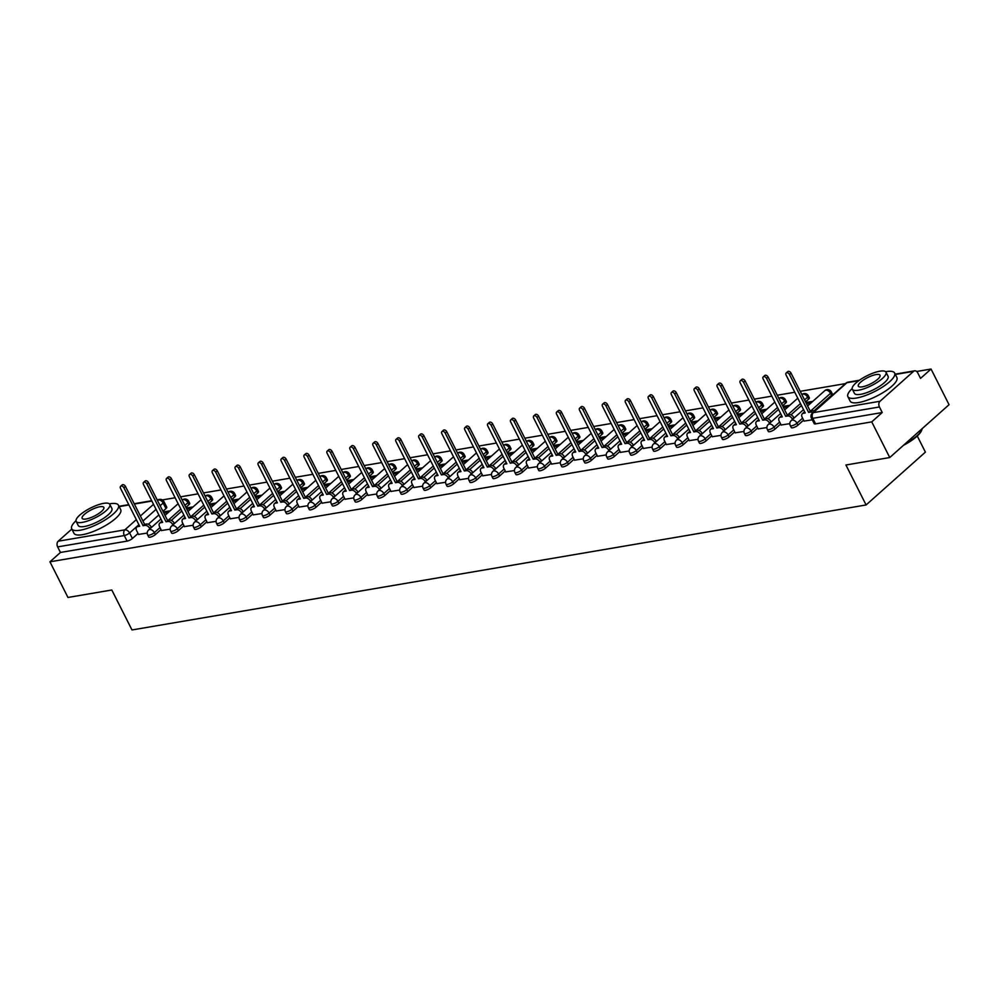 <?xml version="1.0" encoding="UTF-8"?>
<svg xmlns="http://www.w3.org/2000/svg" width="999" height="999" viewBox="0 0 999 999"><rect width="100%" height="100%" fill="white"/><g stroke="black" fill="none" stroke-linecap="round" stroke-linejoin="round"><path stroke-width="1.5" d="M791.27 427.56A4.196 1.199 -26.8 0 0 792.644 427.784A4.196 1.199 -26.8 0 0 797.951 425.174L796.965 423.201A4.196 1.199 153.2 0 1 791.645 425.811A4.196 1.199 153.2 0 1 790.271 425.586L791.27 427.56M768.318 431.468A4.196 1.199 -26.8 0 0 769.692 431.693A4.196 1.199 -26.8 0 0 774.999 429.083L774.013 427.11A4.196 1.199 153.2 0 1 768.693 429.72A4.196 1.199 153.2 0 1 767.332 429.495L768.318 431.468M745.379 435.377A4.196 1.199 -26.8 0 0 746.74 435.601A4.196 1.199 -26.8 0 0 752.06 432.979L751.061 431.019A4.196 1.199 153.2 0 1 745.741 433.628A4.196 1.199 153.2 0 1 744.38 433.404L745.379 435.377M722.427 439.285A4.196 1.199 -26.8 0 0 723.788 439.51A4.196 1.199 -26.8 0 0 729.108 436.888L728.109 434.927A4.196 1.199 153.2 0 1 722.801 437.537A4.196 1.199 153.2 0 1 721.428 437.312L722.427 439.285M699.475 443.194A4.196 1.199 -26.8 0 0 700.836 443.419A4.196 1.199 -26.8 0 0 706.156 440.796L705.157 438.823A4.196 1.199 153.2 0 1 699.849 441.446A4.196 1.199 153.2 0 1 698.476 441.221L699.475 443.194M676.523 447.102A4.196 1.199 -26.8 0 0 677.896 447.327A4.196 1.199 -26.8 0 0 683.204 444.705L682.205 442.732A4.196 1.199 153.2 0 1 676.897 445.354A4.196 1.199 153.2 0 1 675.524 445.129L676.523 447.102M653.571 451.011A4.196 1.199 -26.8 0 0 654.944 451.236A4.196 1.199 -26.8 0 0 660.252 448.613L659.265 446.64A4.196 1.199 153.2 0 1 653.945 449.263A4.196 1.199 153.2 0 1 652.572 449.038L653.571 451.011M630.619 454.907A4.196 1.199 -26.8 0 0 631.992 455.132A4.196 1.199 -26.8 0 0 637.3 452.522L636.313 450.549A4.196 1.199 153.2 0 1 630.993 453.171A4.196 1.199 153.2 0 1 629.632 452.947L630.619 454.907M607.667 458.816A4.196 1.199 -26.8 0 0 609.04 459.041A4.196 1.199 -26.8 0 0 614.36 456.431L613.361 454.458A4.196 1.199 153.2 0 1 608.041 457.08A4.196 1.199 153.2 0 1 606.68 456.855L607.667 458.816M584.727 462.724A4.196 1.199 -26.8 0 0 586.088 462.949A4.196 1.199 -26.8 0 0 591.408 460.339L590.409 458.366A4.196 1.199 153.2 0 1 585.089 460.976A4.196 1.199 153.2 0 1 583.728 460.764L584.727 462.724M561.775 466.633A4.196 1.199 -26.8 0 0 563.136 466.858A4.196 1.199 -26.8 0 0 568.456 464.248L567.457 462.275A4.196 1.199 153.2 0 1 562.15 464.885A4.196 1.199 153.2 0 1 560.776 464.66L561.775 466.633M538.823 470.541A4.196 1.199 -26.8 0 0 540.197 470.766A4.196 1.199 -26.8 0 0 545.504 468.156L544.505 466.183A4.196 1.199 153.2 0 1 539.198 468.793A4.196 1.199 153.2 0 1 537.824 468.568L538.823 470.541M515.871 474.45A4.196 1.199 -26.8 0 0 517.245 474.675A4.196 1.199 -26.8 0 0 522.552 472.065L521.553 470.092A4.196 1.199 153.2 0 1 516.246 472.702A4.196 1.199 153.2 0 1 514.872 472.477L515.871 474.45M492.919 478.359A4.196 1.199 -26.8 0 0 494.293 478.583A4.196 1.199 -26.8 0 0 499.6 475.974L498.613 474.001A4.196 1.199 153.2 0 1 493.294 476.61A4.196 1.199 153.2 0 1 491.933 476.386L492.919 478.359M469.967 482.267A4.196 1.199 -26.8 0 0 471.341 482.492A4.196 1.199 -26.8 0 0 476.66 479.882L475.661 477.909A4.196 1.199 153.2 0 1 470.342 480.519A4.196 1.199 153.2 0 1 468.981 480.294L469.967 482.267M447.028 486.176A4.196 1.199 -26.8 0 0 448.389 486.401A4.196 1.199 -26.8 0 0 453.708 483.791L452.709 481.818A4.196 1.199 153.2 0 1 447.39 484.428A4.196 1.199 153.2 0 1 446.029 484.203L447.028 486.176M424.076 490.084A4.196 1.199 -26.8 0 0 425.437 490.309A4.196 1.199 -26.8 0 0 430.756 487.687L429.757 485.726A4.196 1.199 153.2 0 1 424.45 488.336A4.196 1.199 153.2 0 1 423.077 488.111L424.076 490.084M401.123 493.993A4.196 1.199 -26.8 0 0 402.485 494.218A4.196 1.199 -26.8 0 0 407.804 491.595L406.805 489.635A4.196 1.199 153.2 0 1 401.498 492.245A4.196 1.199 153.2 0 1 400.124 492.02L401.123 493.993M378.171 497.902A4.196 1.199 -26.8 0 0 379.545 498.126A4.196 1.199 -26.8 0 0 384.852 495.504L383.853 493.531A4.196 1.199 153.2 0 1 378.546 496.153A4.196 1.199 153.2 0 1 377.172 495.929L378.171 497.902M355.219 501.81A4.196 1.199 -26.8 0 0 356.593 502.035A4.196 1.199 -26.8 0 0 361.9 499.413L360.914 497.44A4.196 1.199 153.2 0 1 355.594 500.062A4.196 1.199 153.2 0 1 354.22 499.837L355.219 501.81M332.267 505.719A4.196 1.199 -26.8 0 0 333.641 505.944A4.196 1.199 -26.8 0 0 338.948 503.321L337.962 501.348A4.196 1.199 153.2 0 1 332.642 503.971A4.196 1.199 153.2 0 1 331.281 503.746L332.267 505.719M309.315 509.627A4.196 1.199 -26.8 0 0 310.689 509.84A4.196 1.199 -26.8 0 0 316.009 507.23L315.01 505.257A4.196 1.199 153.2 0 1 309.69 507.879A4.196 1.199 153.2 0 1 308.329 507.654L309.315 509.627M286.376 513.523A4.196 1.199 -26.8 0 0 287.737 513.748A4.196 1.199 -26.8 0 0 293.057 511.138L292.058 509.165A4.196 1.199 153.2 0 1 286.75 511.788A4.196 1.199 153.2 0 1 285.377 511.563L286.376 513.523M263.424 517.432A4.196 1.199 -26.8 0 0 264.785 517.657A4.196 1.199 -26.8 0 0 270.105 515.047L269.106 513.074A4.196 1.199 153.2 0 1 263.798 515.684A4.196 1.199 153.2 0 1 262.425 515.472L263.424 517.432M240.472 521.341A4.196 1.199 -26.8 0 0 241.845 521.565A4.196 1.199 -26.8 0 0 247.153 518.956L246.154 516.982A4.196 1.199 153.2 0 1 240.846 519.592A4.196 1.199 153.2 0 1 239.473 519.368L240.472 521.341M217.52 525.249A4.196 1.199 -26.8 0 0 218.893 525.474A4.196 1.199 -26.8 0 0 224.201 522.864L223.214 520.891A4.196 1.199 153.2 0 1 217.894 523.501A4.196 1.199 153.2 0 1 216.521 523.276L217.52 525.249M194.568 529.158A4.196 1.199 -26.8 0 0 195.941 529.383A4.196 1.199 -26.8 0 0 201.249 526.773L200.262 524.8A4.196 1.199 153.2 0 1 194.942 527.41A4.196 1.199 153.2 0 1 193.581 527.185L194.568 529.158M171.616 533.066A4.196 1.199 -26.8 0 0 172.989 533.291A4.196 1.199 -26.8 0 0 178.309 530.681L177.31 528.708A4.196 1.199 153.2 0 1 171.99 531.318A4.196 1.199 153.2 0 1 170.629 531.093L171.616 533.066M148.676 536.975A4.196 1.199 -26.8 0 0 150.037 537.2A4.196 1.199 -26.8 0 0 155.357 534.59L154.358 532.617A4.196 1.199 153.2 0 1 149.038 535.227A4.196 1.199 153.2 0 1 147.677 535.002L148.676 536.975M889.747 457.542L845.916 464.997L866.096 504.957L131.98 629.957L111.801 589.997L67.957 597.464L49.95 561.813L871.74 421.878L889.747 457.542L949.05 404.695L931.043 369.043L916.707 371.478M845.429 383.616L800.211 391.321M794.767 392.245L777.259 395.229M771.827 396.153L754.32 399.138M748.875 400.062L731.368 403.047M725.923 403.971L708.416 406.955M702.971 407.879L685.464 410.851M680.019 411.788L662.512 414.76M657.067 415.696L639.56 418.668M634.128 419.605L616.62 422.577M611.176 423.501L593.668 426.486M588.224 427.41L570.716 430.394M565.272 431.318L547.764 434.303M542.32 435.227L524.812 438.211M519.368 439.135L501.86 442.12M496.428 443.044L478.921 446.029M473.476 446.953L455.969 449.937M450.524 450.861L433.017 453.846M427.572 454.77L410.065 457.754M404.62 458.678L387.113 461.663M381.668 462.587L364.16 465.559M358.716 466.496L341.208 469.468M335.776 470.404L318.269 473.376M312.824 474.313L295.317 477.285M289.872 478.209L272.365 481.193M266.92 482.117L249.413 485.102M243.968 486.026L226.461 489.011M221.016 489.935L203.509 492.919M198.077 493.843L180.569 496.828M175.125 497.752L162.35 499.925M917.257 436.014L925.399 452.122L866.096 504.957M931.043 369.043L920.541 378.396L917.731 372.839A4.196 2.947 80.3 0 0 914.659 370.829A4.196 2.947 80.3 0 0 913.548 371.366L879.994 401.273A4.196 2.947 80.3 0 0 879.432 406.968L812.786 418.319A4.196 1.199 153.2 0 1 811.413 418.094L814.222 423.651A4.196 1.199 153.2 0 0 815.596 423.876L812.786 418.319A4.196 2.947 80.3 0 1 813.348 412.624L879.994 401.273M871.74 421.878L882.229 412.525L879.432 406.968M165.971 508.591L163.162 503.034A4.196 1.199 153.2 0 0 163.961 501.648L166.771 507.192A4.196 1.199 153.2 0 1 165.971 508.591L162.937 511.288M158.866 514.91L148.351 524.288M138.037 533.466L132.405 538.498L129.595 532.942A4.196 1.199 153.2 0 1 124.288 535.551L57.642 546.903A4.196 2.947 -99.7 0 1 58.204 541.208L71.828 529.058M57.642 546.903L60.452 552.459L49.95 561.813M193.144 506.868L186.801 507.942L187.4 509.128M161.476 530.506L170.18 529.158M216.096 502.959L209.753 504.033L210.339 505.219M184.428 526.598L193.132 525.249M239.036 499.05L232.692 500.124L233.291 501.311M207.367 522.702L216.071 521.341M261.988 495.142L255.644 496.228L256.243 497.402M230.319 518.793L239.023 517.432M284.94 491.233L278.596 492.32L279.196 493.494M253.271 514.885L261.975 513.523M307.892 487.325L301.548 488.411L302.148 489.585M276.224 510.976L284.927 509.615M330.844 483.416L324.5 484.503L325.1 485.676M299.176 507.067L307.879 505.706M353.796 479.508L347.452 480.594L348.039 481.768M322.128 503.159L330.831 501.798M376.735 475.599L370.392 476.685L370.991 477.859M345.067 499.25L353.771 497.889M399.687 471.703L393.344 472.777L393.943 473.963M368.019 495.342L376.723 493.981M422.639 467.794L416.296 468.868L416.895 470.054M390.971 491.433L399.675 490.072M445.591 463.886L439.248 464.96L439.847 466.146M413.923 487.524L422.627 486.176M468.543 459.977L462.2 461.051L462.799 462.237M436.875 483.616L445.579 482.267M491.496 456.068L485.152 457.142L485.739 458.329M459.827 479.707L468.531 478.359M514.435 452.16L508.104 453.234L508.691 454.42M482.779 475.799L491.471 474.45M537.387 448.251L531.043 449.325L531.643 450.512M505.719 471.89L514.423 470.541M560.339 444.343L553.995 445.417L554.595 446.603M528.671 467.994L537.375 466.633M583.291 440.434L576.947 441.521L577.547 442.694M551.623 464.085L560.327 462.724M606.243 436.526L599.899 437.612L600.499 438.786M574.575 460.177L583.279 458.816M629.195 432.617L622.852 433.703L623.451 434.877M597.527 456.268L606.231 454.907M652.147 428.708L645.804 429.795L646.39 430.969M620.479 452.36L629.183 450.999M675.087 424.8L668.743 425.886L669.342 427.06M643.418 448.451L652.122 447.09M698.039 420.891L691.695 421.978L692.295 423.151M666.37 444.543L675.074 443.181M720.991 416.995L714.647 418.069L715.247 419.255M689.322 440.634L698.026 439.273M743.943 413.087L737.599 414.16L738.199 415.347M712.275 436.725L720.978 435.364M766.895 409.178L760.551 410.252L761.151 411.438M735.227 432.817L743.93 431.468M789.847 405.269L783.503 406.343L784.09 407.53M758.179 428.908L766.882 427.56M812.786 401.361L806.455 402.435L807.042 403.621M781.118 425L789.822 423.651M804.07 421.091L812.287 419.817M831.518 395.267L830.519 393.294A4.196 1.199 153.2 0 0 831.318 391.908L832.317 393.881A4.196 1.199 -26.8 0 1 831.518 395.267L813.898 410.964M803.596 420.142L797.951 425.174M808.566 399.175L807.579 397.202A4.196 1.199 153.2 0 0 808.366 395.816L809.365 397.777A4.196 1.199 -26.8 0 1 808.566 399.175L805.544 401.873M801.473 405.494L790.958 414.872M780.644 424.051L774.999 429.083M785.614 403.084L784.627 401.111A4.196 1.199 153.2 0 0 785.426 399.725L786.413 401.685A4.196 1.199 -26.8 0 1 785.614 403.084L782.592 405.769M778.521 409.403L768.006 418.781M757.692 427.959L752.06 432.979M762.674 406.98L761.675 405.02A4.196 1.199 153.2 0 0 762.474 403.621L763.461 405.594A4.196 1.199 -26.8 0 1 762.674 406.98L759.64 409.677M755.569 413.311L745.054 422.677M734.74 431.868L729.108 436.888M739.722 410.889L738.723 408.928A4.196 1.199 153.2 0 0 739.522 407.53L740.521 409.503A4.196 1.199 -26.8 0 1 739.722 410.889L736.688 413.586M732.617 417.22L722.102 426.585M711.788 435.776L706.156 440.796M716.77 414.797L715.771 412.824A4.196 1.199 153.2 0 0 716.57 411.438L717.569 413.411A4.196 1.199 -26.8 0 1 716.77 414.797L713.748 417.495M709.665 421.128L699.15 430.494M688.848 439.685L683.204 444.705M693.818 418.706L692.819 416.733A4.196 1.199 153.2 0 0 693.618 415.347L694.617 417.32A4.196 1.199 -26.8 0 1 693.818 418.706L690.796 421.403M686.713 425.037L676.198 434.403M665.896 443.593L660.252 448.613M670.866 422.614L669.867 420.641A4.196 1.199 153.2 0 0 670.666 419.255L671.665 421.228A4.196 1.199 -26.8 0 1 670.866 422.614L667.844 425.312M663.773 428.946L653.246 438.311M642.944 447.502L637.3 452.522M647.914 426.523L646.927 424.55A4.196 1.199 153.2 0 0 647.727 423.164L648.713 425.137A4.196 1.199 -26.8 0 1 647.914 426.523L644.892 429.22M640.821 432.854L630.307 442.22M619.992 451.411L614.36 456.431M624.974 430.432L623.975 428.459A4.196 1.199 153.2 0 0 624.775 427.072L625.761 429.046A4.196 1.199 -26.8 0 1 624.974 430.432L621.94 433.129M617.869 436.763L607.355 446.128M597.04 455.319L591.408 460.339M602.022 434.34L601.023 432.367A4.196 1.199 153.2 0 0 601.823 430.981L602.822 432.954A4.196 1.199 -26.8 0 1 602.022 434.34L598.988 437.038M594.917 440.671L584.403 450.037M574.088 459.228L568.456 464.248M579.07 438.249L578.071 436.276A4.196 1.199 153.2 0 0 578.871 434.89L579.87 436.863A4.196 1.199 -26.8 0 1 579.07 438.249L576.048 440.946M571.965 444.58L561.45 453.946M551.148 463.124L545.504 468.156M556.118 442.157L555.119 440.184A4.196 1.199 153.2 0 0 555.919 438.798L556.918 440.771A4.196 1.199 -26.8 0 1 556.118 442.157L553.096 444.855M549.013 448.489L538.498 457.854M528.196 467.033L522.552 472.065M533.166 446.066L532.167 444.093A4.196 1.199 153.2 0 0 532.966 442.707L533.966 444.68A4.196 1.199 -26.8 0 1 533.166 446.066L530.144 448.763M526.061 452.385L515.546 461.763M505.244 470.941L499.6 475.974M510.214 449.975L509.228 448.002A4.196 1.199 153.2 0 0 510.014 446.615L511.013 448.588A4.196 1.199 -26.8 0 1 510.214 449.975L507.192 452.672M503.121 456.293L492.607 465.671M482.292 474.85L476.66 479.882M487.262 453.883L486.276 451.91A4.196 1.199 153.2 0 0 487.075 450.524L488.061 452.485A4.196 1.199 -26.8 0 1 487.262 453.883L484.24 456.58M480.169 460.202L469.655 469.58M459.34 478.758L453.708 483.791M464.323 457.792L463.324 455.819A4.196 1.199 153.2 0 0 464.123 454.433L465.122 456.393A4.196 1.199 -26.8 0 1 464.323 457.792L461.288 460.477M457.217 464.11L446.703 473.489M436.388 482.667L430.756 487.687M441.371 461.688L440.372 459.727A4.196 1.199 153.2 0 0 441.171 458.329L442.17 460.302A4.196 1.199 -26.8 0 1 441.371 461.688L438.349 464.385M434.265 468.019L423.751 477.397M413.449 486.575L407.804 491.595M418.419 465.596L417.42 463.636A4.196 1.199 153.2 0 0 418.219 462.237L419.218 464.21A4.196 1.199 -26.8 0 1 418.419 465.596L415.397 468.294M411.313 471.928L400.799 481.293M390.497 490.484L384.852 495.504M395.467 469.505L394.468 467.544A4.196 1.199 153.2 0 0 395.267 466.146L396.266 468.119A4.196 1.199 -26.8 0 1 395.467 469.505L392.445 472.202M388.361 475.836L377.847 485.202M367.545 494.393L361.9 499.413M372.515 473.414L371.528 471.441A4.196 1.199 153.2 0 0 372.315 470.054L373.314 472.028A4.196 1.199 -26.8 0 1 372.515 473.414L369.493 476.111M365.422 479.745L354.907 489.11M344.593 498.301L338.948 503.321M349.563 477.322L348.576 475.349A4.196 1.199 153.2 0 0 349.375 473.963L350.362 475.936A4.196 1.199 -26.8 0 1 349.563 477.322L346.541 480.019M342.47 483.653L331.955 493.019M321.641 502.21L316.009 507.23M326.623 481.231L325.624 479.258A4.196 1.199 153.2 0 0 326.423 477.872L327.41 479.845A4.196 1.199 -26.8 0 1 326.623 481.231L323.589 483.928M319.518 487.562L309.003 496.928M298.689 506.118L293.057 511.138M303.671 485.139L302.672 483.166A4.196 1.199 153.2 0 0 303.471 481.78L304.47 483.753A4.196 1.199 -26.8 0 1 303.671 485.139L300.637 487.837M296.566 491.471L286.051 500.836M275.736 510.027L270.105 515.047M280.719 489.048L279.72 487.075A4.196 1.199 153.2 0 0 280.519 485.689L281.518 487.662A4.196 1.199 -26.8 0 1 280.719 489.048L277.697 491.745M273.614 495.379L263.099 504.745M252.797 513.936L247.153 518.956M257.767 492.957L256.768 490.984A4.196 1.199 153.2 0 0 257.567 489.597L258.566 491.57A4.196 1.199 -26.8 0 1 257.767 492.957L254.745 495.654M250.662 499.288L240.147 508.653M229.845 517.832L224.201 522.864M234.815 496.865L233.816 494.892A4.196 1.199 153.2 0 0 234.615 493.506L235.614 495.479A4.196 1.199 -26.8 0 1 234.815 496.865L231.793 499.562M227.722 503.196L217.195 512.562M206.893 521.74L201.249 526.773M211.863 500.774L210.876 498.801A4.196 1.199 153.2 0 0 211.676 497.415L212.662 499.388A4.196 1.199 -26.8 0 1 211.863 500.774L208.841 503.471M204.77 507.092L194.256 516.471M183.941 525.649L178.309 530.681M188.923 504.682L187.924 502.709A4.196 1.199 153.2 0 0 188.724 501.323L189.71 503.296A4.196 1.199 -26.8 0 1 188.923 504.682L185.889 507.38M181.818 511.001L171.304 520.379M160.989 529.557L155.357 534.59M170.192 510.776L163.848 511.85L164.448 513.036M138.524 534.415L147.228 533.066M163.873 513.136L168.406 512.362M882.229 412.525L815.596 423.876M60.452 552.459L127.085 541.108A4.196 1.199 -26.8 0 0 132.405 538.498M186.825 509.228L191.358 508.454M209.778 505.319L214.31 504.545M232.73 501.411L237.263 500.636M255.682 497.502L260.215 496.728M278.621 493.593L283.167 492.819M301.573 489.685L306.106 488.911M324.525 485.776L329.058 485.002M347.477 481.868L352.01 481.093M370.429 477.959L374.962 477.185M393.381 474.05L397.914 473.276M416.321 470.142L420.866 469.38M439.273 466.233L443.806 465.472M462.225 462.325L466.758 461.563M485.177 458.429L489.71 457.654M508.129 454.52L512.662 453.746M531.081 450.611L535.614 449.837M554.033 446.703L558.566 445.929M576.972 442.794L581.518 442.02M599.924 438.886L604.457 438.111M622.877 434.977L627.409 434.203M645.829 431.068L650.361 430.294M668.781 427.16L673.314 426.386M691.733 423.251L696.266 422.477M714.672 419.343L719.218 418.569M737.624 415.434L742.157 414.672M760.576 411.526L765.109 410.764M783.528 407.617L788.061 406.855M806.48 403.721L811.013 402.947M149.925 528.833L149.738 528.459A4.196 2.735 -131.7 0 0 144.98 525.387L143.069 525.711L144.605 524.338L146.528 524.013A4.196 2.735 48.3 0 1 151.274 527.085L151.461 527.46M143.069 525.711L123.926 487.812A2.41 1.573 -131.7 0 0 120.629 486.301A2.41 1.573 -131.7 0 0 120.542 488.386L139.685 526.286L137.775 526.61A4.196 2.735 -131.7 0 0 136.801 527.06L138.337 525.686A4.196 2.735 48.3 0 1 139.173 525.262M120.629 486.301L122.178 484.927A2.41 1.573 48.3 0 1 125.462 486.438L144.605 524.338M136.801 527.06A4.196 2.735 -131.7 0 0 136.638 530.694L138.586 534.54M172.877 524.925L172.677 524.55A4.196 2.735 -131.7 0 0 167.932 521.478L166.021 521.803L169.468 520.104A4.196 2.735 48.3 0 1 174.226 523.176L174.413 523.551M166.021 521.803L146.878 483.903A2.41 1.573 -131.7 0 0 143.581 482.392A2.41 1.573 -131.7 0 0 143.494 484.478L162.637 522.377L160.727 522.702A4.196 2.735 -131.7 0 0 159.74 523.151L161.289 521.778A4.196 2.735 48.3 0 1 162.125 521.353M143.581 482.392L145.117 481.019A2.41 1.573 48.3 0 1 148.414 482.529L167.557 520.429M159.74 523.151A4.196 2.735 -131.7 0 0 159.59 526.785L161.526 530.631M195.816 521.016L195.629 520.654A4.196 2.735 -131.7 0 0 190.884 517.569L188.973 517.894L192.42 516.196A4.196 2.735 48.3 0 1 197.178 519.28L197.365 519.642M188.973 517.894L169.83 479.995A2.41 1.573 -131.7 0 0 166.533 478.484A2.41 1.573 -131.7 0 0 166.446 480.569L185.589 518.469L183.666 518.793A4.196 2.735 -131.7 0 0 182.692 519.243L184.241 517.869A4.196 2.735 48.3 0 1 185.065 517.445M166.533 478.484L168.069 477.11A2.41 1.573 48.3 0 1 171.366 478.621L190.509 516.52M182.692 519.243A4.196 2.735 -131.7 0 0 182.542 522.877L184.478 526.723M75.986 520.754A26.186 7.505 -26.8 0 0 71.691 528.796A26.186 7.505 -26.8 0 0 80.245 530.207A26.186 7.505 -26.8 0 0 106.768 518.906A26.186 7.505 -26.8 0 0 118.444 505.182A26.186 7.505 -26.8 0 0 109.89 503.783A26.186 7.505 -26.8 0 0 109.428 503.871M71.691 528.796L73.951 533.279A26.186 7.505 -26.8 0 0 82.505 534.677A26.186 7.505 -26.8 0 0 109.028 523.389A26.186 7.505 -26.8 0 0 120.717 509.665L118.444 505.182M109.815 504.37L111.9 508.491A18.856 5.407 153.2 0 1 103.496 518.369A18.856 5.407 153.2 0 1 84.403 526.498A18.856 5.407 153.2 0 1 78.234 525.499L76.161 521.378A18.856 5.407 -26.8 0 0 82.318 522.377A18.856 5.407 -26.8 0 0 101.411 514.248A18.856 5.407 -26.8 0 0 109.815 504.37A18.856 5.407 -26.8 0 0 103.659 503.359A18.856 5.407 -26.8 0 0 84.565 511.488A18.856 5.407 -26.8 0 0 76.161 521.378M99.863 506.743A12.15 3.484 -26.8 0 0 87.562 511.988A12.15 3.484 -26.8 0 0 82.143 518.344A12.15 3.484 -26.8 0 0 86.114 518.993A12.15 3.484 -26.8 0 0 98.414 513.761A12.15 3.484 -26.8 0 0 103.834 507.392A12.15 3.484 -26.8 0 0 99.863 506.743M904.744 444.18A26.186 7.505 -26.8 0 0 921.902 429.682L921.615 430.432A25.562 7.318 153.2 0 1 903.396 445.379M921.902 429.682A26.186 7.505 -26.8 0 0 922.177 428.646M852.172 388.599A26.186 7.505 -26.8 0 0 847.876 396.64A26.186 7.505 -26.8 0 0 856.43 398.039A26.186 7.505 -26.8 0 0 882.954 386.75A26.186 7.505 -26.8 0 0 894.629 373.027A26.186 7.505 -26.8 0 0 886.076 371.616A26.186 7.505 -26.8 0 0 885.614 371.703M847.876 396.64L850.137 401.123A26.186 7.505 -26.8 0 0 858.69 402.522A26.186 7.505 -26.8 0 0 885.214 391.221A26.186 7.505 -26.8 0 0 896.89 377.497L894.629 373.027M886.001 372.202L888.086 376.323A18.856 5.407 153.2 0 1 879.669 386.213A18.856 5.407 153.2 0 1 860.576 394.343A18.856 5.407 153.2 0 1 854.42 393.331L852.334 389.21A18.856 5.407 -26.8 0 0 858.503 390.222A18.856 5.407 -26.8 0 0 877.597 382.093A18.856 5.407 -26.8 0 0 886.001 372.202A18.856 5.407 -26.8 0 0 879.844 371.203A18.856 5.407 -26.8 0 0 860.751 379.333A18.856 5.407 -26.8 0 0 852.334 389.21M876.048 374.575A12.15 3.484 -26.8 0 0 863.748 379.82A12.15 3.484 -26.8 0 0 858.328 386.188A12.15 3.484 -26.8 0 0 862.299 386.838A12.15 3.484 -26.8 0 0 874.6 381.593A12.15 3.484 -26.8 0 0 880.019 375.224A12.15 3.484 -26.8 0 0 876.048 374.575M218.769 517.107L218.581 516.745A4.196 2.735 -131.7 0 0 213.836 513.661L211.913 513.986L215.372 512.287A4.196 2.735 48.3 0 1 220.13 515.372L220.317 515.734M211.913 513.986L192.77 476.086A2.41 1.573 -131.7 0 0 189.485 474.575A2.41 1.573 -131.7 0 0 189.385 476.66L208.529 514.56L206.618 514.885A4.196 2.735 -131.7 0 0 205.644 515.334L207.193 513.961A4.196 2.735 48.3 0 1 208.017 513.536M189.485 474.575L191.021 473.201A2.41 1.573 48.3 0 1 194.318 474.712L213.461 512.612M205.644 515.334A4.196 2.735 -131.7 0 0 205.494 518.968L207.43 522.814M241.721 513.199L241.533 512.837A4.196 2.735 -131.7 0 0 236.775 509.752L234.865 510.077L236.413 508.703L238.324 508.379A4.196 2.735 48.3 0 1 243.069 511.463L243.257 511.825M234.865 510.077L215.722 472.177A2.41 1.573 -131.7 0 0 212.425 470.666A2.41 1.573 -131.7 0 0 212.337 472.752L231.481 510.651L229.57 510.976A4.196 2.735 -131.7 0 0 228.596 511.438L230.132 510.064A4.196 2.735 48.3 0 1 230.969 509.627M212.425 470.666L213.973 469.293A2.41 1.573 48.3 0 1 217.27 470.804L236.413 508.703M228.596 511.438A4.196 2.735 -131.7 0 0 228.446 515.059L230.382 518.906M264.673 509.29L264.485 508.928A4.196 2.735 -131.7 0 0 259.728 505.844L257.817 506.168L259.365 504.795L261.276 504.47A4.196 2.735 48.3 0 1 266.021 507.554L266.209 507.917M257.817 506.168L238.674 468.269A2.41 1.573 -131.7 0 0 235.377 466.758A2.41 1.573 -131.7 0 0 235.289 468.843L254.433 506.743L252.522 507.067A4.196 2.735 -131.7 0 0 251.548 507.529L253.084 506.156A4.196 2.735 48.3 0 1 253.921 505.731M235.377 466.758L236.925 465.384A2.41 1.573 48.3 0 1 240.222 466.895L259.365 504.795M251.548 507.529A4.196 2.735 -131.7 0 0 251.386 511.151L253.334 514.997M287.625 505.394L287.437 505.019A4.196 2.735 -131.7 0 0 282.68 501.935L280.769 502.26L282.305 500.886L284.228 500.561A4.196 2.735 48.3 0 1 288.973 503.646L289.161 504.02M280.769 502.26L261.626 464.36A2.41 1.573 -131.7 0 0 258.329 462.849A2.41 1.573 -131.7 0 0 258.242 464.935L277.385 502.834L275.474 503.159A4.196 2.735 -131.7 0 0 274.5 503.621L276.036 502.247A4.196 2.735 48.3 0 1 276.873 501.823M258.329 462.849L259.877 461.476A2.41 1.573 48.3 0 1 263.162 462.987L282.305 500.886M274.5 503.621A4.196 2.735 -131.7 0 0 274.338 507.242L276.286 511.088M310.577 501.486L310.389 501.111A4.196 2.735 -131.7 0 0 305.632 498.026L303.721 498.351L307.168 496.653A4.196 2.735 48.3 0 1 311.925 499.737L312.113 500.112M303.721 498.351L284.578 460.452A2.41 1.573 -131.7 0 0 281.281 458.941A2.41 1.573 -131.7 0 0 281.194 461.026L300.337 498.926L298.426 499.25A4.196 2.735 -131.7 0 0 297.44 499.712L298.988 498.339A4.196 2.735 48.3 0 1 299.825 497.914M281.281 458.941L282.817 457.567A2.41 1.573 48.3 0 1 286.114 459.078L305.257 496.978M297.44 499.712A4.196 2.735 -131.7 0 0 297.29 503.334L299.225 507.18M333.516 497.577L333.329 497.202A4.196 2.735 -131.7 0 0 328.584 494.118L326.673 494.443L330.12 492.744A4.196 2.735 48.3 0 1 334.877 495.829L335.065 496.203M326.673 494.443L307.53 456.543A2.41 1.573 -131.7 0 0 304.233 455.032A2.41 1.573 -131.7 0 0 304.146 457.13L323.289 495.017L321.378 495.342A4.196 2.735 -131.7 0 0 320.392 495.804L321.94 494.43A4.196 2.735 48.3 0 1 322.764 494.006M304.233 455.032L305.769 453.658A2.41 1.573 48.3 0 1 309.066 455.169L328.209 493.069M320.392 495.804A4.196 2.735 -131.7 0 0 320.242 499.425L322.178 503.271M356.468 493.668L356.281 493.294A4.196 2.735 -131.7 0 0 351.536 490.209L349.625 490.534L353.072 488.836A4.196 2.735 48.3 0 1 357.829 491.92L358.017 492.295M349.625 490.534L330.482 452.634A2.41 1.573 -131.7 0 0 327.185 451.123A2.41 1.573 -131.7 0 0 327.098 453.221L346.241 491.108L344.318 491.433A4.196 2.735 -131.7 0 0 343.344 491.895L344.892 490.521A4.196 2.735 48.3 0 1 345.716 490.097M327.185 451.123L328.721 449.75A2.41 1.573 48.3 0 1 332.018 451.261L351.161 489.16M343.344 491.895A4.196 2.735 -131.7 0 0 343.194 495.529L345.13 499.363M379.42 489.76L379.233 489.385A4.196 2.735 -131.7 0 0 374.475 486.301L372.565 486.625L374.113 485.252L376.024 484.927A4.196 2.735 48.3 0 1 380.781 488.012L380.969 488.386M372.565 486.625L353.421 448.738A2.41 1.573 -131.7 0 0 350.137 447.227A2.41 1.573 -131.7 0 0 350.037 449.313L369.18 487.2L367.27 487.537A4.196 2.735 -131.7 0 0 366.296 487.987L367.832 486.613A4.196 2.735 48.3 0 1 368.668 486.188M350.137 447.227L351.673 445.854A2.41 1.573 48.3 0 1 354.97 447.352L374.113 485.252M366.296 487.987A4.196 2.735 -131.7 0 0 366.146 491.62L368.082 495.454M402.372 485.851L402.185 485.477A4.196 2.735 -131.7 0 0 397.427 482.392L395.517 482.717L397.065 481.343L398.976 481.019A4.196 2.735 48.3 0 1 403.721 484.103L403.908 484.478M395.517 482.717L376.373 444.83A2.41 1.573 -131.7 0 0 373.077 443.319A2.41 1.573 -131.7 0 0 372.989 445.404L392.132 483.304L390.222 483.628A4.196 2.735 -131.7 0 0 389.248 484.078L390.784 482.704A4.196 2.735 48.3 0 1 391.62 482.28M373.077 443.319L374.625 441.945A2.41 1.573 48.3 0 1 377.922 443.456L397.065 481.343M389.248 484.078A4.196 2.735 -131.7 0 0 389.086 487.712L391.034 491.545M425.324 481.943L425.137 481.568A4.196 2.735 -131.7 0 0 420.379 478.484L418.469 478.808L420.005 477.435L421.928 477.11A4.196 2.735 48.3 0 1 426.673 480.194L426.86 480.569M418.469 478.808L399.325 440.921A2.41 1.573 -131.7 0 0 396.029 439.41A2.41 1.573 -131.7 0 0 395.941 441.496L415.084 479.395L413.174 479.72A4.196 2.735 -131.7 0 0 412.2 480.169L413.736 478.796A4.196 2.735 48.3 0 1 414.573 478.371M396.029 439.41L397.577 438.037A2.41 1.573 48.3 0 1 400.874 439.548L420.005 477.435M412.2 480.169A4.196 2.735 -131.7 0 0 412.038 483.803L413.986 487.637M448.276 478.034L448.089 477.659A4.196 2.735 -131.7 0 0 443.331 474.575L441.421 474.912L444.867 473.201A4.196 2.735 48.3 0 1 449.625 476.286L449.812 476.66M441.421 474.912L422.277 437.013A2.41 1.573 -131.7 0 0 418.981 435.502A2.41 1.573 -131.7 0 0 418.893 437.587L438.037 475.487L436.126 475.811A4.196 2.735 -131.7 0 0 435.139 476.261L436.688 474.887A4.196 2.735 48.3 0 1 437.525 474.463M418.981 435.502L420.529 434.128A2.41 1.573 48.3 0 1 423.813 435.639L442.957 473.538M435.139 476.261A4.196 2.735 -131.7 0 0 434.99 479.895L436.925 483.728M471.216 474.125L471.029 473.751A4.196 2.735 -131.7 0 0 466.283 470.679L464.373 471.004L465.909 469.63L467.819 469.305A4.196 2.735 48.3 0 1 472.577 472.377L472.764 472.752M464.373 471.004L445.229 433.104A2.41 1.573 -131.7 0 0 441.933 431.593A2.41 1.573 -131.7 0 0 441.845 433.678L460.989 471.578L459.078 471.903A4.196 2.735 -131.7 0 0 458.091 472.352L459.64 470.979A4.196 2.735 48.3 0 1 460.477 470.554M441.933 431.593L443.469 430.219A2.41 1.573 48.3 0 1 446.765 431.73L465.909 469.63M458.091 472.352A4.196 2.735 -131.7 0 0 457.942 475.986L459.877 479.832M494.168 470.217L493.981 469.842A4.196 2.735 -131.7 0 0 489.235 466.77L487.325 467.095L488.861 465.721L490.771 465.397A4.196 2.735 48.3 0 1 495.529 468.469L495.716 468.843M487.325 467.095L468.181 429.195A2.41 1.573 -131.7 0 0 464.885 427.684A2.41 1.573 -131.7 0 0 464.797 429.77L483.941 467.669L482.017 467.994A4.196 2.735 -131.7 0 0 481.043 468.444L482.592 467.07A4.196 2.735 48.3 0 1 483.416 466.645M464.885 427.684L466.421 426.311A2.41 1.573 48.3 0 1 469.717 427.822L488.861 465.721M481.043 468.444A4.196 2.735 -131.7 0 0 480.894 472.077L482.829 475.924M517.12 466.308L516.933 465.946A4.196 2.735 -131.7 0 0 512.187 462.862L510.264 463.186L513.723 461.488A4.196 2.735 48.3 0 1 518.481 464.572L518.668 464.935M510.264 463.186L491.121 425.287A2.41 1.573 -131.7 0 0 487.837 423.776A2.41 1.573 -131.7 0 0 487.737 425.861L506.88 463.761L504.97 464.085A4.196 2.735 -131.7 0 0 503.996 464.535L505.531 463.161A4.196 2.735 48.3 0 1 506.368 462.737M487.837 423.776L489.373 422.402A2.41 1.573 48.3 0 1 492.669 423.913L511.813 461.813M503.996 464.535A4.196 2.735 -131.7 0 0 503.846 468.169L505.781 472.015M540.072 462.4L539.885 462.038A4.196 2.735 -131.7 0 0 535.127 458.953L533.216 459.278L534.765 457.904L536.675 457.579A4.196 2.735 48.3 0 1 541.421 460.664L541.608 461.026M533.216 459.278L514.073 421.378A2.41 1.573 -131.7 0 0 510.776 419.867A2.41 1.573 -131.7 0 0 510.689 421.953L529.832 459.852L527.922 460.177A4.196 2.735 -131.7 0 0 526.948 460.626L528.483 459.253A4.196 2.735 48.3 0 1 529.32 458.828M510.776 419.867L512.325 418.494A2.41 1.573 48.3 0 1 515.621 420.005L534.765 457.904M526.948 460.626A4.196 2.735 -131.7 0 0 526.785 464.26L528.733 468.106M563.024 458.491L562.837 458.129A4.196 2.735 -131.7 0 0 558.079 455.044L556.168 455.369L557.717 453.996L559.627 453.671A4.196 2.735 48.3 0 1 564.373 456.755L564.56 457.117M556.168 455.369L537.025 417.47A2.41 1.573 -131.7 0 0 533.728 415.959A2.41 1.573 -131.7 0 0 533.641 418.044L552.784 455.944L550.874 456.268A4.196 2.735 -131.7 0 0 549.9 456.73L551.436 455.357A4.196 2.735 48.3 0 1 552.272 454.92M533.728 415.959L535.277 414.585A2.41 1.573 48.3 0 1 538.573 416.096L557.717 453.996M549.9 456.73A4.196 2.735 -131.7 0 0 549.737 460.352L551.685 464.198M585.976 454.582L585.789 454.22A4.196 2.735 -131.7 0 0 581.031 451.136L579.12 451.461L580.656 450.087L582.579 449.762A4.196 2.735 48.3 0 1 587.325 452.847L587.512 453.209M579.12 451.461L559.977 413.561A2.41 1.573 -131.7 0 0 556.68 412.05A2.41 1.573 -131.7 0 0 556.593 414.135L575.736 452.035L573.826 452.36A4.196 2.735 -131.7 0 0 572.852 452.822L574.388 451.448A4.196 2.735 48.3 0 1 575.224 451.024M556.68 412.05L558.229 410.676A2.41 1.573 48.3 0 1 561.513 412.187L580.656 450.087M572.852 452.822A4.196 2.735 -131.7 0 0 572.689 456.443L574.637 460.289M608.928 450.686L608.741 450.312A4.196 2.735 -131.7 0 0 603.983 447.227L602.072 447.552L605.519 445.854A4.196 2.735 48.3 0 1 610.277 448.938L610.464 449.3M602.072 447.552L582.929 409.652A2.41 1.573 -131.7 0 0 579.632 408.141A2.41 1.573 -131.7 0 0 579.545 410.227L598.688 448.126L596.778 448.451A4.196 2.735 -131.7 0 0 595.791 448.913L597.34 447.54A4.196 2.735 48.3 0 1 598.176 447.115M579.632 408.141L581.168 406.768A2.41 1.573 48.3 0 1 584.465 408.279L603.608 446.178M595.791 448.913A4.196 2.735 -131.7 0 0 595.641 452.535L597.577 456.381M631.868 446.778L631.68 446.403A4.196 2.735 -131.7 0 0 626.935 443.319L625.024 443.643L628.471 441.945A4.196 2.735 48.3 0 1 633.229 445.03L633.416 445.404M625.024 443.643L605.881 405.744A2.41 1.573 -131.7 0 0 602.584 404.233A2.41 1.573 -131.7 0 0 602.497 406.318L621.64 444.218L619.717 444.543A4.196 2.735 -131.7 0 0 618.743 445.005L620.292 443.631A4.196 2.735 48.3 0 1 621.116 443.206M602.584 404.233L604.12 402.859A2.41 1.573 48.3 0 1 607.417 404.37L626.56 442.27M618.743 445.005A4.196 2.735 -131.7 0 0 618.593 448.626L620.529 452.472M654.82 442.869L654.632 442.495A4.196 2.735 -131.7 0 0 649.887 439.41L647.964 439.735L651.423 438.037A4.196 2.735 48.3 0 1 656.181 441.121L656.368 441.496M647.964 439.735L628.821 401.835A2.41 1.573 -131.7 0 0 625.536 400.324A2.41 1.573 -131.7 0 0 625.449 402.422L644.58 440.309L642.669 440.634A4.196 2.735 -131.7 0 0 641.695 441.096L643.244 439.722A4.196 2.735 48.3 0 1 644.068 439.298M625.536 400.324L627.072 398.951A2.41 1.573 48.3 0 1 630.369 400.462L649.512 438.361M641.695 441.096A4.196 2.735 -131.7 0 0 641.545 444.717L643.481 448.563M677.772 438.961L677.584 438.586A4.196 2.735 -131.7 0 0 672.827 435.502L670.916 435.826L674.375 434.128A4.196 2.735 48.3 0 1 679.133 437.212L679.32 437.587M670.916 435.826L651.773 397.927A2.41 1.573 -131.7 0 0 648.476 396.416A2.41 1.573 -131.7 0 0 648.388 398.514L667.532 436.401L665.621 436.725A4.196 2.735 -131.7 0 0 664.647 437.187L666.183 435.814A4.196 2.735 48.3 0 1 667.02 435.389M648.476 396.416L650.024 395.042A2.41 1.573 48.3 0 1 653.321 396.553L672.464 434.453M664.647 437.187A4.196 2.735 -131.7 0 0 664.497 440.821L666.433 444.655M700.724 435.052L700.536 434.677A4.196 2.735 -131.7 0 0 695.779 431.593L693.868 431.918L695.416 430.544L697.327 430.219A4.196 2.735 48.3 0 1 702.072 433.304L702.26 433.678M693.868 431.918L674.725 394.031A2.41 1.573 -131.7 0 0 671.428 392.52A2.41 1.573 -131.7 0 0 671.34 394.605L690.484 432.492L688.573 432.829A4.196 2.735 -131.7 0 0 687.599 433.279L689.135 431.905A4.196 2.735 48.3 0 1 689.972 431.481M671.428 392.52L672.976 391.133A2.41 1.573 48.3 0 1 676.273 392.644L695.416 430.544M687.599 433.279A4.196 2.735 -131.7 0 0 687.437 436.913L689.385 440.746M723.676 431.143L723.488 430.769A4.196 2.735 -131.7 0 0 718.731 427.684L716.82 428.009L718.356 426.635L720.279 426.311A4.196 2.735 48.3 0 1 725.024 429.395L725.212 429.77M716.82 428.009L697.677 390.122A2.41 1.573 -131.7 0 0 694.38 388.611A2.41 1.573 -131.7 0 0 694.293 390.696L713.436 428.596L711.525 428.921A4.196 2.735 -131.7 0 0 710.551 429.37L712.087 427.997A4.196 2.735 48.3 0 1 712.924 427.572M694.38 388.611L695.928 387.237A2.41 1.573 48.3 0 1 699.213 388.748L718.356 426.635M710.551 429.37A4.196 2.735 -131.7 0 0 710.389 433.004L712.337 436.838M746.628 427.235L746.44 426.86A4.196 2.735 -131.7 0 0 741.683 423.776L739.772 424.1L743.219 422.402A4.196 2.735 48.3 0 1 747.976 425.487L748.164 425.861M739.772 424.1L720.629 386.213A2.41 1.573 -131.7 0 0 717.332 384.702A2.41 1.573 -131.7 0 0 717.245 386.788L736.388 424.687L734.477 425.012A4.196 2.735 -131.7 0 0 733.491 425.462L735.039 424.088A4.196 2.735 48.3 0 1 735.876 423.663M717.332 384.702L718.868 383.329A2.41 1.573 48.3 0 1 722.165 384.84L741.308 422.727M733.491 425.462A4.196 2.735 -131.7 0 0 733.341 429.095L735.276 432.929M769.567 423.326L769.38 422.952A4.196 2.735 -131.7 0 0 764.635 419.867L762.724 420.204L766.171 418.494A4.196 2.735 48.3 0 1 770.928 421.578L771.116 421.953M762.724 420.204L743.581 382.305A2.41 1.573 -131.7 0 0 740.284 380.794A2.41 1.573 -131.7 0 0 740.197 382.879L759.34 420.779L757.429 421.103A4.196 2.735 -131.7 0 0 756.443 421.553L757.991 420.179A4.196 2.735 48.3 0 1 758.815 419.755M740.284 380.794L741.82 379.42A2.41 1.573 48.3 0 1 745.117 380.931L764.26 418.831M756.443 421.553A4.196 2.735 -131.7 0 0 756.293 425.187L758.229 429.021M792.519 419.418L792.332 419.043A4.196 2.735 -131.7 0 0 787.587 415.971L785.676 416.296L789.123 414.597A4.196 2.735 48.3 0 1 793.88 417.669L794.068 418.044M785.676 416.296L766.533 378.396A2.41 1.573 -131.7 0 0 763.236 376.885A2.41 1.573 -131.7 0 0 763.149 378.971L782.292 416.87L780.369 417.195A4.196 2.735 -131.7 0 0 779.395 417.644L780.943 416.271A4.196 2.735 48.3 0 1 781.767 415.846M763.236 376.885L764.772 375.512A2.41 1.573 48.3 0 1 768.069 377.023L787.212 414.922M779.395 417.644A4.196 2.735 -131.7 0 0 779.245 421.278L781.181 425.124M812.899 412.599A4.196 2.735 -131.7 0 0 810.539 412.063L808.616 412.387L812.075 410.689A4.196 2.735 48.3 0 1 814.447 411.226M808.616 412.387L789.472 374.488A2.41 1.573 -131.7 0 0 786.188 372.977A2.41 1.573 -131.7 0 0 786.088 375.062L805.231 412.962L803.321 413.286A4.196 2.735 -131.7 0 0 802.347 413.736L803.883 412.362A4.196 2.735 48.3 0 1 804.719 411.938M786.188 372.977L787.724 371.603A2.41 1.573 48.3 0 1 791.021 373.114L810.164 411.014M802.347 413.736A4.196 2.735 -131.7 0 0 802.197 417.37L804.133 421.216M858.765 380.694L846.915 382.717L813.348 412.624A4.196 2.735 -131.7 0 0 812.374 413.074A4.196 4.196 0 0 0 811.413 418.094M913.548 371.366L895.366 374.463M157.592 500.686L158.404 499.95A4.196 2.735 48.3 0 1 163.162 503.034L160.14 505.731M156.056 509.365L142.944 521.041M138.873 524.675L129.595 532.942A4.196 2.735 48.3 0 0 124.85 529.857L136.326 519.63M140.397 515.996L153.509 504.308M163.961 501.648A4.196 4.196 0 0 0 159.515 499.4A4.196 2.947 -99.7 0 0 158.404 499.95L157.318 500.137M151.873 501.061L134.365 504.045M128.921 504.97L119.181 506.63M58.204 541.208L124.85 529.857A4.196 2.947 80.3 0 0 124.288 535.551L127.085 541.108M831.318 391.908A4.196 4.196 0 0 0 824.799 390.659A4.196 2.735 -131.7 0 1 825.773 390.209A4.196 2.735 -131.7 0 1 830.519 393.294L810.751 410.914M802.597 418.169L796.965 423.201A4.196 2.735 -131.7 0 0 792.207 420.117A4.196 2.735 48.3 0 0 791.233 420.567A4.196 4.196 0 0 0 790.271 425.586M808.366 395.816A4.196 4.196 0 0 0 801.86 394.568A4.196 2.735 -131.7 0 1 802.821 394.118A4.196 2.735 -131.7 0 1 807.579 397.202L804.545 399.9M800.474 403.521L787.799 414.822M779.645 422.077L774.013 427.11A4.196 2.735 -131.7 0 0 769.255 424.026A4.196 2.735 48.3 0 0 768.281 424.475A4.196 4.196 0 0 0 767.332 429.495M785.426 399.725A4.196 4.196 0 0 0 778.908 398.476A4.196 2.735 -131.7 0 1 779.869 398.027A4.196 2.735 -131.7 0 1 784.627 401.111L781.593 403.808M777.522 407.43L764.847 418.718M756.693 425.986L751.061 431.019A4.196 2.735 -131.7 0 0 746.303 427.934A4.196 2.735 48.3 0 0 745.329 428.384A4.196 4.196 0 0 0 744.38 433.404M762.474 403.621A4.196 4.196 0 0 0 755.956 402.372A4.196 2.735 -131.7 0 1 756.917 401.935A4.196 2.735 -131.7 0 1 761.675 405.02L758.653 407.717M754.57 411.338L741.907 422.627M733.753 429.895L728.109 434.927A4.196 2.735 -131.7 0 0 723.351 431.843A4.196 2.735 48.3 0 0 722.377 432.292A4.196 4.196 0 0 0 721.428 437.312M739.522 407.53A4.196 4.196 0 0 0 733.004 406.281A4.196 2.735 -131.7 0 1 733.965 405.844A4.196 2.735 -131.7 0 1 738.723 408.928L735.701 411.613M731.618 415.247L718.955 426.536M710.801 433.803L705.157 438.823A4.196 2.735 -131.7 0 0 700.411 435.751A4.196 2.735 48.3 0 0 699.425 436.201A4.196 4.196 0 0 0 698.476 441.221M716.57 411.438A4.196 4.196 0 0 0 710.052 410.189A4.196 2.735 -131.7 0 1 711.026 409.752A4.196 2.735 -131.7 0 1 715.771 412.824L712.749 415.522M708.666 419.155L696.003 430.444M687.849 437.712L682.205 442.732A4.196 2.735 -131.7 0 0 677.459 439.66A4.196 2.735 48.3 0 0 676.485 440.109A4.196 4.196 0 0 0 675.524 445.129M693.618 415.347A4.196 4.196 0 0 0 687.1 414.098A4.196 2.735 -131.7 0 1 688.074 413.661A4.196 2.735 -131.7 0 1 692.819 416.733L689.797 419.43M685.726 423.064L673.051 434.353M664.897 441.62L659.265 446.64A4.196 2.735 -131.7 0 0 654.507 443.556A4.196 2.735 48.3 0 0 653.533 444.018A4.196 4.196 0 0 0 652.572 449.038M670.666 419.255A4.196 4.196 0 0 0 664.148 418.007A4.196 2.735 -131.7 0 1 665.122 417.557A4.196 2.735 -131.7 0 1 669.867 420.641L666.845 423.339M662.774 426.973L650.099 438.261M641.945 445.529L636.313 450.549A4.196 2.735 -131.7 0 0 631.555 447.465A4.196 2.735 48.3 0 0 630.581 447.927A4.196 4.196 0 0 0 629.632 452.947M647.727 423.164A4.196 4.196 0 0 0 641.208 421.915A4.196 2.735 -131.7 0 1 642.17 421.466A4.196 2.735 -131.7 0 1 646.927 424.55L643.893 427.247M639.822 430.881L627.147 442.17M618.993 449.438L613.361 454.458A4.196 2.735 -131.7 0 0 608.603 451.373A4.196 2.735 48.3 0 0 607.629 451.835A4.196 4.196 0 0 0 606.68 456.855M624.775 427.072A4.196 4.196 0 0 0 618.256 425.824A4.196 2.735 -131.7 0 1 619.218 425.374A4.196 2.735 -131.7 0 1 623.975 428.459L620.953 431.156M616.87 434.79L604.208 446.078M596.053 453.346L590.409 458.366A4.196 2.735 -131.7 0 0 585.651 455.282A4.196 2.735 48.3 0 0 584.677 455.744A4.196 4.196 0 0 0 583.728 460.764M601.823 430.981A4.196 4.196 0 0 0 595.304 429.732A4.196 2.735 -131.7 0 1 596.266 429.283A4.196 2.735 -131.7 0 1 601.023 432.367L598.001 435.064M593.918 438.698L581.256 449.987M573.101 457.255L567.457 462.275A4.196 2.735 -131.7 0 0 562.712 459.19A4.196 2.735 48.3 0 0 561.725 459.652A4.196 4.196 0 0 0 560.776 464.66M578.871 434.89A4.196 4.196 0 0 0 572.352 433.641A4.196 2.735 -131.7 0 1 573.326 433.191A4.196 2.735 -131.7 0 1 578.071 436.276L575.049 438.973M570.966 442.607L558.304 453.896M550.149 461.163L544.505 466.183A4.196 2.735 -131.7 0 0 539.76 463.099A4.196 2.735 48.3 0 0 538.773 463.561A4.196 4.196 0 0 0 537.824 468.568M555.919 438.798A4.196 4.196 0 0 0 549.4 437.55A4.196 2.735 -131.7 0 1 550.374 437.1A4.196 2.735 -131.7 0 1 555.119 440.184L552.097 442.882M548.026 446.516L535.352 457.804M527.197 465.072L521.553 470.092A4.196 2.735 -131.7 0 0 516.808 467.008A4.196 2.735 48.3 0 0 515.834 467.457A4.196 4.196 0 0 0 514.872 472.477M532.966 442.707A4.196 4.196 0 0 0 526.448 441.458A4.196 2.735 -131.7 0 1 527.422 441.009A4.196 2.735 -131.7 0 1 532.167 444.093L529.145 446.79M525.074 450.424L512.4 461.713M504.245 468.968L498.613 474.001A4.196 2.735 -131.7 0 0 493.856 470.916A4.196 2.735 48.3 0 0 492.882 471.366A4.196 4.196 0 0 0 491.933 476.386M510.014 446.615A4.196 4.196 0 0 0 503.508 445.367A4.196 2.735 -131.7 0 1 504.47 444.917A4.196 2.735 -131.7 0 1 509.228 448.002L506.193 450.699M502.122 454.333L489.448 465.621M481.293 472.877L475.661 477.909A4.196 2.735 -131.7 0 0 470.904 474.825A4.196 2.735 48.3 0 0 469.93 475.274A4.196 4.196 0 0 0 468.981 480.294M487.075 450.524A4.196 4.196 0 0 0 480.556 449.275A4.196 2.735 -131.7 0 1 481.518 448.826A4.196 2.735 -131.7 0 1 486.276 451.91L483.241 454.607M479.17 458.229L466.496 469.53M458.341 476.785L452.709 481.818A4.196 2.735 -131.7 0 0 447.952 478.733A4.196 2.735 48.3 0 0 446.978 479.183A4.196 4.196 0 0 0 446.029 484.203M464.123 454.433A4.196 4.196 0 0 0 457.604 453.184A4.196 2.735 -131.7 0 1 458.566 452.734A4.196 2.735 -131.7 0 1 463.324 455.819L460.302 458.516M456.218 462.137L443.556 473.426M435.402 480.694L429.757 485.726A4.196 2.735 -131.7 0 0 425.012 482.642A4.196 2.735 48.3 0 0 424.026 483.091A4.196 4.196 0 0 0 423.077 488.111M441.171 458.329A4.196 4.196 0 0 0 434.652 457.08A4.196 2.735 -131.7 0 1 435.614 456.643A4.196 2.735 -131.7 0 1 440.372 459.727L437.35 462.425M433.266 466.046L420.604 477.335M412.45 484.602L406.805 489.635A4.196 2.735 -131.7 0 0 402.06 486.55A4.196 2.735 48.3 0 0 401.074 487A4.196 4.196 0 0 0 400.124 492.02M418.219 462.237A4.196 4.196 0 0 0 411.7 460.989A4.196 2.735 -131.7 0 1 412.674 460.551A4.196 2.735 -131.7 0 1 417.42 463.636L414.398 466.321M410.327 469.955L397.652 481.243M389.498 488.511L383.853 493.531A4.196 2.735 -131.7 0 0 379.108 490.459A4.196 2.735 48.3 0 0 378.134 490.909A4.196 4.196 0 0 0 377.172 495.929M395.267 466.146A4.196 4.196 0 0 0 388.748 464.897A4.196 2.735 -131.7 0 1 389.722 464.46A4.196 2.735 -131.7 0 1 394.468 467.544L391.446 470.229M387.375 473.863L374.7 485.152M366.546 492.42L360.914 497.44A4.196 2.735 -131.7 0 0 356.156 494.368A4.196 2.735 48.3 0 0 355.182 494.817A4.196 4.196 0 0 0 354.22 499.837M372.315 470.054A4.196 4.196 0 0 0 365.809 468.806A4.196 2.735 -131.7 0 1 366.77 468.369A4.196 2.735 -131.7 0 1 371.528 471.441L368.494 474.138M364.423 477.772L351.748 489.06M343.594 496.328L337.962 501.348A4.196 2.735 -131.7 0 0 333.204 498.264A4.196 2.735 48.3 0 0 332.23 498.726A4.196 4.196 0 0 0 331.281 503.746M349.375 473.963A4.196 4.196 0 0 0 342.857 472.714A4.196 2.735 -131.7 0 1 343.818 472.277A4.196 2.735 -131.7 0 1 348.576 475.349L345.542 478.046M341.471 481.68L328.796 492.969M320.642 500.237L315.01 505.257A4.196 2.735 -131.7 0 0 310.252 502.172A4.196 2.735 48.3 0 0 309.278 502.634A4.196 4.196 0 0 0 308.329 507.654M326.423 477.872A4.196 4.196 0 0 0 319.905 476.623A4.196 2.735 -131.7 0 1 320.866 476.173A4.196 2.735 -131.7 0 1 325.624 479.258L322.602 481.955M318.519 485.589L305.856 496.878M297.702 504.145L292.058 509.165A4.196 2.735 -131.7 0 0 287.3 506.081A4.196 2.735 48.3 0 0 286.326 506.543A4.196 4.196 0 0 0 285.377 511.563M303.471 481.78A4.196 4.196 0 0 0 296.953 480.531A4.196 2.735 -131.7 0 1 297.914 480.082A4.196 2.735 -131.7 0 1 302.672 483.166L299.65 485.864M295.567 489.498L282.904 500.786M274.75 508.054L269.106 513.074A4.196 2.735 -131.7 0 0 264.36 509.989A4.196 2.735 48.3 0 0 263.374 510.452A4.196 4.196 0 0 0 262.425 515.472M280.519 485.689A4.196 4.196 0 0 0 274.001 484.44A4.196 2.735 -131.7 0 1 274.975 483.991A4.196 2.735 -131.7 0 1 279.72 487.075L276.698 489.772M272.615 493.406L259.952 504.695M251.798 511.963L246.154 516.982A4.196 2.735 -131.7 0 0 241.408 513.898A4.196 2.735 48.3 0 0 240.434 514.36A4.196 4.196 0 0 0 239.473 519.368M257.567 489.597A4.196 4.196 0 0 0 251.049 488.349A4.196 2.735 -131.7 0 1 252.023 487.899A4.196 2.735 -131.7 0 1 256.768 490.984L253.746 493.681M249.675 497.315L237 508.603M228.846 515.871L223.214 520.891A4.196 2.735 -131.7 0 0 218.456 517.807A4.196 2.735 48.3 0 0 217.482 518.269A4.196 4.196 0 0 0 216.521 523.276M234.615 493.506A4.196 4.196 0 0 0 228.097 492.257A4.196 2.735 -131.7 0 1 229.071 491.808A4.196 2.735 -131.7 0 1 233.816 494.892L230.794 497.589M226.723 501.223L214.048 512.512M205.894 519.78L200.262 524.8A4.196 2.735 -131.7 0 0 195.504 521.715A4.196 2.735 48.3 0 0 194.53 522.165A4.196 4.196 0 0 0 193.581 527.185M211.676 497.415A4.196 4.196 0 0 0 205.157 496.166A4.196 2.735 -131.7 0 1 206.119 495.716A4.196 2.735 -131.7 0 1 210.876 498.801L207.842 501.498M203.771 505.132L191.096 516.421M182.942 523.676L177.31 528.708A4.196 2.735 -131.7 0 0 172.552 525.624A4.196 2.735 48.3 0 0 171.578 526.073A4.196 4.196 0 0 0 170.629 531.093M188.724 501.323A4.196 4.196 0 0 0 182.205 500.074A4.196 2.735 -131.7 0 1 183.167 499.625A4.196 2.735 -131.7 0 1 187.924 502.709L184.902 505.407M180.819 509.04L168.157 520.329M160.002 527.584L154.358 532.617A4.196 2.735 -131.7 0 0 149.6 529.532A4.196 2.735 48.3 0 0 148.626 529.982A4.196 4.196 0 0 0 147.677 535.002M845.928 383.179A4.196 2.735 -131.7 0 1 846.915 382.717A4.196 2.947 -99.7 0 1 848.014 382.167A4.196 4.196 0 0 0 845.928 383.179L812.374 413.074M144.98 525.387L146.528 524.013M149.738 528.459L151.274 527.085M137.775 526.61L139.211 525.337M123.926 487.812L125.462 486.438M167.932 521.478L169.468 520.104M172.677 524.55L174.226 523.176M160.727 522.702L162.15 521.428M146.878 483.903L148.414 482.529M190.884 517.569L192.42 516.196M195.629 520.654L197.178 519.28M183.666 518.793L185.102 517.519M169.83 479.995L171.366 478.621M213.836 513.661L215.372 512.287M218.581 516.745L220.13 515.372M206.618 514.885L208.054 513.611M192.77 476.086L194.318 474.712M236.775 509.752L238.324 508.379M241.533 512.837L243.069 511.463M229.57 510.976L231.006 509.702M215.722 472.177L217.27 470.804M259.728 505.844L261.276 504.47M264.485 508.928L266.021 507.554M252.522 507.067L253.958 505.794M238.674 468.269L240.222 466.895M282.68 501.935L284.228 500.561M287.437 505.019L288.973 503.646M275.474 503.159L276.91 501.885M261.626 464.36L263.162 462.987M305.632 498.026L307.168 496.653M310.389 501.111L311.925 499.737M298.426 499.25L299.85 497.977M284.578 460.452L286.114 459.078M328.584 494.118L330.12 492.744M333.329 497.202L334.877 495.829M321.378 495.342L322.802 494.068M307.53 456.543L309.066 455.169M351.536 490.209L353.072 488.836M356.281 493.294L357.829 491.92M344.318 491.433L345.754 490.159M330.482 452.634L332.018 451.261M374.475 486.301L376.024 484.927M379.233 489.385L380.781 488.012M367.27 487.537L368.706 486.251M353.421 448.738L354.97 447.352M397.427 482.392L398.976 481.019M402.185 485.477L403.721 484.103M390.222 483.628L391.658 482.342M376.373 444.83L377.922 443.456M420.379 478.484L421.928 477.11M425.137 481.568L426.673 480.194M413.174 479.72L414.61 478.434M399.325 440.921L400.874 439.548M443.331 474.575L444.867 473.201M448.089 477.659L449.625 476.286M436.126 475.811L437.55 474.537M422.277 437.013L423.813 435.639M466.283 470.679L467.819 469.305M471.029 473.751L472.577 472.377M459.078 471.903L460.502 470.629M445.229 433.104L446.765 431.73M489.235 466.77L490.771 465.397M493.981 469.842L495.529 468.469M482.017 467.994L483.454 466.72M468.181 429.195L469.717 427.822M512.187 462.862L513.723 461.488M516.933 465.946L518.481 464.572M504.97 464.085L506.406 462.812M491.121 425.287L492.669 423.913M535.127 458.953L536.675 457.579M539.885 462.038L541.421 460.664M527.922 460.177L529.358 458.903M514.073 421.378L515.621 420.005M558.079 455.044L559.627 453.671M562.837 458.129L564.373 456.755M550.874 456.268L552.31 454.995M537.025 417.47L538.573 416.096M581.031 451.136L582.579 449.762M585.789 454.22L587.325 452.847M573.826 452.36L575.262 451.086M559.977 413.561L561.513 412.187M603.983 447.227L605.519 445.854M608.741 450.312L610.277 448.938M596.778 448.451L598.201 447.177M582.929 409.652L584.465 408.279M626.935 443.319L628.471 441.945M631.68 446.403L633.229 445.03M619.717 444.543L621.153 443.269M605.881 405.744L607.417 404.37M649.887 439.41L651.423 438.037M654.632 442.495L656.181 441.121M642.669 440.634L644.105 439.36M628.821 401.835L630.369 400.462M672.827 435.502L674.375 434.128M677.584 438.586L679.133 437.212M665.621 436.725L667.057 435.452M651.773 397.927L653.321 396.553M695.779 431.593L697.327 430.219M700.536 434.677L702.072 433.304M688.573 432.829L690.009 431.543M674.725 394.031L676.273 392.644M718.731 427.684L720.279 426.311M723.488 430.769L725.024 429.395M711.525 428.921L712.961 427.634M697.677 390.122L699.213 388.748M741.683 423.776L743.219 422.402M746.44 426.86L747.976 425.487M734.477 425.012L735.901 423.726M720.629 386.213L722.165 384.84M764.635 419.867L766.171 418.494M769.38 422.952L770.928 421.578M757.429 421.103L758.853 419.83M743.581 382.305L745.117 380.931M787.587 415.971L789.123 414.597M792.332 419.043L793.88 417.669M780.369 417.195L781.805 415.921M766.533 378.396L768.069 377.023M810.539 412.063L812.075 410.689M803.321 413.286L804.757 412.013M789.472 374.488L791.021 373.114M148.626 529.982L160.939 519.018M165.01 515.384L178.122 503.708M171.578 526.073L183.891 515.109M187.962 511.476L201.074 499.8M194.53 522.165L206.843 511.201M210.914 507.567L224.026 495.891M217.482 518.269L229.782 507.292M233.866 503.658L246.978 491.983M240.434 514.36L252.735 503.384M256.818 499.75L269.93 488.074M263.374 510.452L275.687 499.475M279.77 495.841L292.882 484.165M286.326 506.543L298.639 495.566M302.709 491.945L315.821 480.257M309.278 502.634L321.591 491.658M325.662 488.036L338.773 476.348M332.23 498.726L344.543 487.749M348.614 484.128L361.725 472.44M355.182 494.817L367.495 483.853M371.566 480.219L384.677 468.531M378.134 490.909L390.434 479.945M394.518 476.311L407.629 464.622M401.074 487L413.386 476.036M417.47 472.402L430.581 460.714M424.026 483.091L436.338 472.127M440.409 468.494L453.521 456.805M446.978 479.183L459.29 468.219M463.361 464.585L476.473 452.897M469.93 475.274L482.242 464.31M486.313 460.676L499.425 448.988M492.882 471.366L505.194 460.402M509.265 456.768L522.377 445.092M515.834 467.457L528.134 456.493M532.217 452.859L545.329 441.183M538.773 463.561L551.086 452.584M555.169 448.951L568.281 437.275M561.725 459.652L574.038 448.676M578.121 445.042L591.233 433.366M584.677 455.744L596.99 444.767M601.061 441.133L614.173 429.458M607.629 451.835L619.942 440.859M624.013 437.237L637.125 425.549M630.581 447.927L642.894 436.95M646.965 433.329L660.077 421.64M653.533 444.018L665.846 433.042M669.917 429.42L683.029 417.732M676.485 440.109L688.786 429.145M692.869 425.512L705.981 413.823M699.425 436.201L711.738 425.237M715.821 421.603L728.933 409.915M722.377 432.292L734.69 421.328M738.761 417.694L751.872 406.006M745.329 428.384L757.642 417.42M761.713 413.786L774.824 402.098M768.281 424.475L780.594 413.511M784.665 409.877L797.776 398.189M791.233 420.567L803.546 409.602M807.617 405.969L824.799 390.659M914.659 370.829L895.191 374.138M859.427 380.232L848.014 382.167M159.515 499.4L157.143 499.8M151.698 500.736L134.191 503.708M128.746 504.645L119.018 506.293"/></g></svg>
